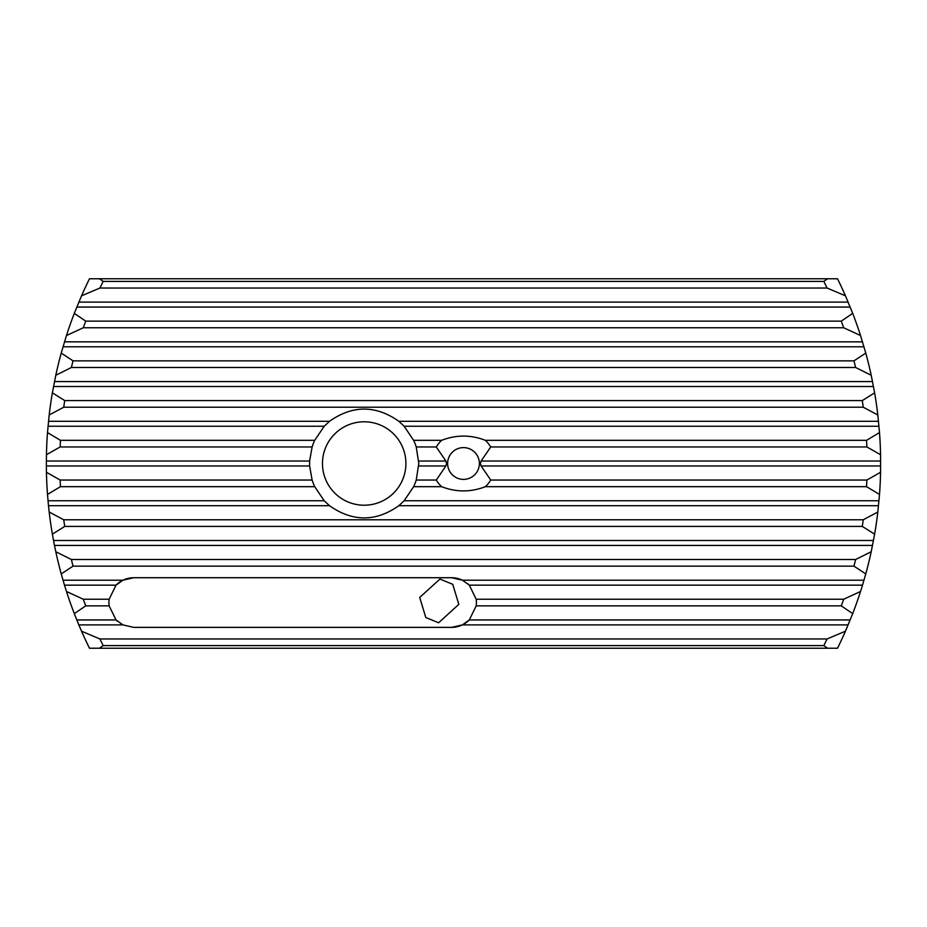 <?xml version="1.0" encoding="UTF-8"?>
<svg xmlns="http://www.w3.org/2000/svg" width="927" height="927" viewBox="0 0 927 927"><rect width="100%" height="100%" fill="white"/><g stroke="black" fill="none" stroke-linecap="round" stroke-linejoin="round"><path stroke-width="1.39" d="M438.598 622.77L425.806 617.521L419.711 597.463L439.943 579.051L452.735 584.311L458.83 604.358L438.598 622.77M862.516 585.157L860.534 591.472A417.15 417.15 0 0 1 852.701 613.628L845.459 631.194L827.081 638.958A403.697 403.697 0 0 1 823.802 645.598L827.591 648.24L99.409 648.24L103.198 645.598A403.697 403.697 0 0 1 99.919 638.958L81.541 631.194L78.83 624.891L74.299 613.628L85.736 605.864A403.697 403.697 0 0 1 83.303 599.236L66.466 591.472L64.484 585.157L61.228 573.906L73.059 566.142A403.697 403.697 0 0 1 71.379 559.502L55.794 551.739L54.473 545.435L52.376 534.172L64.728 526.409A403.697 403.697 0 0 1 63.743 519.78L49.177 512.017L48.494 505.702L47.497 494.439L60.464 486.675A403.697 403.697 0 0 1 60.139 480.047L46.443 472.283L46.362 465.98L46.443 454.717L60.139 446.953A403.697 403.697 0 0 1 60.464 440.325L47.497 432.561L49.177 414.983A417.15 417.15 0 0 1 52.376 392.828L55.794 375.261A417.15 417.15 0 0 1 61.228 353.094L66.466 335.528A417.15 417.15 0 0 1 74.299 313.372L81.541 295.806L99.919 288.042A403.697 403.697 0 0 1 103.198 281.402L99.409 278.76L837.51 278.76A417.15 417.15 0 0 1 845.459 295.806L852.701 313.372A417.15 417.15 0 0 1 860.534 335.528L865.772 353.094A417.15 417.15 0 0 1 871.206 375.261L874.624 392.828A417.15 417.15 0 0 1 877.823 414.983L879.503 432.561A417.15 417.15 0 0 1 880.557 454.717L880.557 472.283L866.861 480.047A403.697 403.697 0 0 1 866.536 486.675L879.503 494.439L877.823 512.017A417.15 417.15 0 0 1 874.624 534.172L871.206 551.739A417.15 417.15 0 0 1 865.772 573.906L862.516 585.157L469.305 585.157L462.422 580.209A24.832 24.832 0 0 0 451.576 577.718L133.755 577.718L122.92 580.209L116.026 585.157L109.143 599.236A24.832 24.832 0 0 0 109.143 605.864L116.026 619.943L122.92 624.891L133.755 627.382L451.576 627.382L462.422 624.891L469.305 619.943L476.188 605.864A24.832 24.832 0 0 0 476.188 599.236L469.305 585.157A24.832 24.832 0 0 0 467.903 583.836M76.79 619.943L116.026 619.943A24.832 24.832 0 0 0 117.439 621.264M322.469 463.5A41.715 41.715 0 0 1 364.184 421.785A41.715 41.715 0 0 1 405.899 463.5A41.715 41.715 0 0 1 364.184 505.215A41.715 41.715 0 0 1 322.469 463.5M46.362 465.98L309.606 465.98L309.606 461.02L312.121 446.953A54.623 54.623 0 0 1 314.716 440.325L324.218 426.246L329.502 421.298C352.619 405.029 375.736 405.029 398.865 421.298L404.137 426.246L413.639 440.325A54.623 54.623 0 0 1 416.235 446.953L418.807 463.5L416.235 480.047A54.623 54.623 0 0 1 413.639 486.675L404.137 500.754L398.865 505.702C375.736 521.971 352.619 521.971 329.502 505.702L324.218 500.754L314.716 486.675A54.623 54.623 0 0 1 312.121 480.047L309.606 465.98A54.623 54.623 0 0 1 309.583 465.366M445.887 461.02L446.536 463.5L445.887 465.98L436.269 480.047A31.866 31.866 0 0 0 441.634 486.675C456.165 492.318 470.731 492.318 485.366 486.675A31.866 31.866 0 0 0 490.731 480.047L481.113 465.98L480.464 463.5L481.113 461.02L490.731 446.953A31.866 31.866 0 0 0 485.366 440.325C470.835 434.682 456.269 434.682 441.634 440.325A31.866 31.866 0 0 0 436.269 446.953L445.887 461.02L418.749 461.02A54.623 54.623 0 0 1 418.772 461.634M447.614 463.5A15.886 15.886 0 0 1 463.5 447.614A15.886 15.886 0 0 1 479.386 463.5A15.886 15.886 0 0 1 463.5 479.386A15.886 15.886 0 0 1 447.614 463.5M81.541 631.194A417.15 417.15 0 0 0 89.49 648.24L99.409 648.24M827.591 648.24L837.51 648.24A417.15 417.15 0 0 0 845.459 631.194M879.503 432.561L866.536 440.325A403.697 403.697 0 0 1 866.861 446.953L880.557 454.717M874.624 392.828L862.272 400.591A403.697 403.697 0 0 1 863.257 407.22L877.823 414.983M865.772 353.094L853.941 360.858A403.697 403.697 0 0 1 855.621 367.498L871.206 375.261M852.701 313.372L841.264 321.136A403.697 403.697 0 0 1 843.697 327.764L860.534 335.528M46.443 454.717A417.15 417.15 0 0 1 47.497 432.561M49.177 414.983L63.743 407.22A403.697 403.697 0 0 1 64.728 400.591L52.376 392.828M55.794 375.261L71.379 367.498A403.697 403.697 0 0 1 73.059 360.858L61.228 353.094M66.466 335.528L83.303 327.764A403.697 403.697 0 0 1 85.736 321.136L74.299 313.372M880.557 472.283A417.15 417.15 0 0 1 879.503 494.439M877.823 512.017L863.257 519.78A403.697 403.697 0 0 1 862.272 526.409L874.624 534.172M871.206 551.739L855.621 559.502A403.697 403.697 0 0 1 853.941 566.142L865.772 573.906M860.534 591.472L843.697 599.236A403.697 403.697 0 0 1 841.264 605.864L852.701 613.628M47.497 494.439A417.15 417.15 0 0 1 46.443 472.283M52.376 534.172A417.15 417.15 0 0 1 49.177 512.017M61.228 573.906A417.15 417.15 0 0 1 55.794 551.739M74.299 613.628A417.15 417.15 0 0 1 66.466 591.472M827.591 278.76L823.802 281.402A403.697 403.697 0 0 1 827.081 288.042L845.459 295.806M81.541 295.806A417.15 417.15 0 0 1 89.49 278.76L99.409 278.76M451.576 627.382A24.832 24.832 0 0 0 462.422 624.891L848.17 624.891M464.23 623.917A24.832 24.832 0 0 0 469.305 619.943L850.21 619.943M863.987 580.209L462.422 580.209L451.576 577.718M133.755 577.718A24.832 24.832 0 0 0 122.92 580.209L63.013 580.209M121.101 581.183A24.832 24.832 0 0 0 116.026 585.157L64.484 585.157M416.235 480.047L436.269 480.047M413.639 486.675L441.634 486.675M416.235 446.953L436.269 446.953M413.639 440.325L441.634 440.325M60.464 486.675L314.716 486.675M60.139 480.047L312.121 480.047M60.139 446.953L312.121 446.953M60.464 440.325L314.716 440.325M485.366 440.325L866.536 440.325M490.731 446.953L866.861 446.953M490.731 480.047L866.861 480.047M485.366 486.675L866.536 486.675M103.198 645.598L823.802 645.598M73.059 566.142L853.941 566.142M99.919 638.958L827.081 638.958M85.736 605.864L109.143 605.864M83.303 599.236L109.143 599.236M476.188 605.864L841.264 605.864M476.188 599.236L843.697 599.236M71.379 559.502L855.621 559.502M64.728 526.409L862.272 526.409M63.743 519.78L863.257 519.78M64.728 400.591L862.272 400.591M63.743 407.22L863.257 407.22M73.059 360.858L853.941 360.858M71.379 367.498L855.621 367.498M85.736 321.136L841.264 321.136M83.303 327.764L843.697 327.764M103.198 281.402L823.802 281.402M99.919 288.042L827.081 288.042M418.749 465.98L445.887 465.98M46.362 461.02L309.606 461.02M481.113 461.02L880.638 461.02M481.113 465.98L880.638 465.98M78.83 624.891L122.92 624.891M54.473 545.435L872.527 545.435M53.511 540.476L873.489 540.476M398.865 505.702L878.506 505.702M48.494 505.702L329.502 505.702M48.019 500.754L324.218 500.754M404.137 500.754L878.981 500.754M54.473 381.565L872.527 381.565M53.511 386.524L873.489 386.524M64.484 341.843L862.516 341.843M63.013 346.791L863.987 346.791M78.83 302.109L848.17 302.109M76.79 307.057L850.21 307.057M48.494 421.298L329.502 421.298M398.865 421.298L878.506 421.298M404.137 426.246L878.981 426.246M48.019 426.246L324.218 426.246"/></g></svg>
